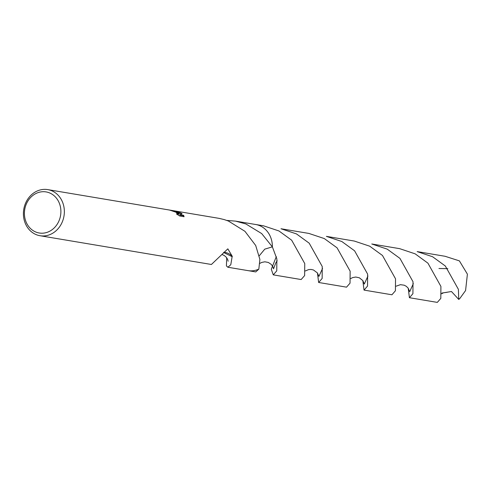 <?xml version="1.0" encoding="UTF-8"?>
<svg xmlns="http://www.w3.org/2000/svg" width="492" height="492" viewBox="0 0 492 492"><rect width="100%" height="100%" fill="white"/><g stroke="black" fill="none" stroke-linecap="round" stroke-linejoin="round"><path stroke-width="0.74" d="M51.328 193.774A20.824 18.161 99.5 0 1 58.702 221.505A20.824 18.161 99.5 0 1 33.979 231.142A20.824 18.161 99.5 0 1 26.605 203.417A20.824 18.161 99.5 0 1 51.328 193.774M53.616 191.695A23.376 20.387 99.5 0 1 63.167 219.506A23.376 20.387 99.5 0 1 40.012 235.723A23.376 20.387 99.5 0 1 34.145 233.638A23.376 20.387 99.5 0 1 24.6 205.822A23.376 20.387 99.5 0 1 47.749 189.611A23.376 20.387 99.5 0 1 53.616 191.695M47.749 189.611L219.149 218.374L224.432 219.641A23.376 20.387 -80.5 0 1 224.641 219.727L228.386 221.019L244.948 231.32L255.699 245.49L259.887 259.438L258.829 269.118A23.376 20.387 99.5 0 1 248.023 270.625L255.766 271.928L258.835 269.118A23.382 20.387 99.5 0 1 247.753 270.582M226.738 220.41L235.607 221.136L255.76 224.518A23.376 20.387 99.5 0 1 261.627 226.597A23.376 20.387 99.5 0 1 272.365 246.861L264.77 249.143L259.321 255.729M255.489 224.469A23.382 20.387 99.5 0 1 261.627 226.597A23.382 20.387 99.5 0 1 272.365 246.867L261.683 233.577L245.883 223.958L235.607 221.136M40.012 235.723L211.412 264.481L227.833 248.841L232.322 256.424A23.376 20.387 99.5 0 1 232.126 256.676L230.791 264.751L227.87 267.242L226.412 265.901L226.677 257.747M177.181 212.427L179.217 213.86L177.717 212.519L173.578 210.724L181.019 213.073L182.083 213.756L180.041 214.721L183.645 215.324L184.076 216.726L179.623 215.976L176.462 213.934L178.086 214.18L175.982 212.224L171.886 210.828A23.376 20.387 -80.5 0 0 169.808 210.158L177.181 212.427M176.849 212.728L179.039 214.248L179.217 213.86M178.086 214.18L177.643 214.709M183.885 216.689L183.467 215.717L179.857 215.109L180.041 214.721M181.628 213.946L176.603 211.8M183.467 215.717L183.645 215.324M223.62 252.476L232.126 256.676M232.322 256.424A15.584 13.591 -80.5 0 0 223.725 252.316M458.741 299.437A23.376 20.387 99.5 0 0 459.756 298.595L465.573 290.557L467.4 274.155L459.387 260.877L445.051 256.277L417.154 251.597L432.603 256.75L445.328 266.006L458.403 289.351L458.741 299.437L451.478 291.522L441.945 293.06M364.031 290.096L391.927 294.776L395.427 290.76L395.525 278.804L382.462 255.465L369.707 246.191L354.277 241.043L326.381 236.363L341.835 241.523L354.584 250.797L367.629 274.118L367.53 286.086L364.031 290.096L362.838 280.588M273.257 274.862L301.147 279.542L304.64 275.575L304.757 263.571L291.67 240.207L278.946 230.957L263.503 225.81L255.766 224.512A23.382 20.387 99.5 0 1 272.371 246.861L276.861 258.89L276.756 270.864L273.257 274.862L271.301 269.253L276.32 256.59M255.379 224.45A23.382 20.387 99.5 0 1 255.766 224.512M409.412 297.709L437.308 302.389L440.807 298.404L440.912 286.418L427.929 263.165L415.168 253.847L399.664 248.663L371.767 243.983L387.222 249.137L399.947 258.392L413.016 281.738L412.917 293.706L409.412 297.709L408.225 288.201M318.644 282.482L346.54 287.162L350.04 283.146L350.138 271.184L337.069 247.833L324.326 238.577L308.89 233.429L280.993 228.749L296.479 233.915L309.197 243.183L322.242 266.504L322.143 278.466L318.644 282.482L317.451 272.974M258.829 269.124A23.382 20.387 99.5 0 1 248.023 270.631A23.382 20.387 99.5 0 1 247.642 270.563M438.956 268.503L447.825 268.663M248.023 270.625L227.87 267.242M222.279 254.604L224.327 255.569L226.203 257.168L227.587 259.259L228.14 261.24M259.997 263.331L261.732 262.421L264.874 261.799L268.312 262.451L271.178 264.345L272.796 266.504L273.527 268.81L275.852 262.759L277.187 260.766M350.765 278.564L352.61 277.605L355.771 277.033L359.357 277.802L362.862 280.618L364.301 284.05L367.954 275.994M441.539 293.792L443.513 292.795L447.16 292.285M305.384 270.944L308.65 269.585L310.999 269.438L313.453 269.973L317.426 272.937L318.914 276.406L322.567 268.386M396.152 286.178L400.427 284.677L404.215 285.2L406.312 286.326L408.206 288.183L409.688 291.719L413.341 283.613"/></g></svg>
